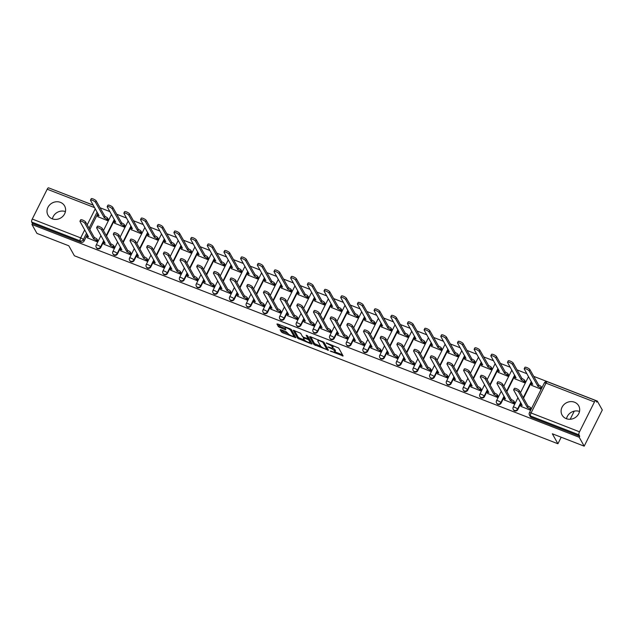 <?xml version="1.0" encoding="UTF-8"?>
<svg xmlns="http://www.w3.org/2000/svg" width="634" height="634" viewBox="0 0 634 634"><rect width="100%" height="100%" fill="white"/><g stroke="black" fill="none" stroke-linecap="round" stroke-linejoin="round"><path stroke-width="0.95" d="M330.266 351.062L343.129 355.959L338.691 348.05L326.248 342.867L328.032 344.04A3.828 0.967 -153.4 0 1 332.184 346.75L332.549 347.416A3.828 0.967 -153.4 0 1 332.612 347.82A3.828 0.967 -153.4 0 1 329.981 347.511L327.976 346.972L330.322 348.129A3.828 0.967 -153.4 0 1 334.475 350.84L334.839 351.498A3.828 0.967 -153.4 0 1 334.903 351.91A3.828 0.967 -153.4 0 1 332.271 351.601L330.266 351.062M566.281 418.67A9.502 8.622 -29.3 0 0 577.011 416.118A9.502 8.622 -29.3 0 0 578.691 405.8A9.502 8.622 -29.3 0 0 574.515 402.218A9.502 8.622 -29.3 0 0 563.784 404.769A9.502 8.622 -29.3 0 0 562.104 415.088A9.502 8.622 -29.3 0 0 566.281 418.67M52.178 218.801A9.502 8.622 -29.3 0 0 62.917 216.249A9.502 8.622 -29.3 0 0 64.589 205.931A9.502 8.622 -29.3 0 0 60.42 202.357A9.502 8.622 -29.3 0 0 49.682 204.909A9.502 8.622 -29.3 0 0 48.01 215.227A9.502 8.622 -29.3 0 0 52.178 218.801M280.917 329.696L280.117 329.728L281.361 331.947L282.653 332.795L295.864 337.7L291.41 329.664L290.118 328.816L277.732 324.006L276.931 324.037L278.429 326.716L285.023 329.625L285.847 329.72L285.086 328.261A3.202 0.808 -153.4 0 1 285.031 327.921A3.202 0.808 -153.4 0 1 287.741 328.388A3.202 0.808 -153.4 0 1 290.697 330.449L293.621 335.655A3.202 0.808 -153.4 0 1 293.669 335.996A3.202 0.808 -153.4 0 1 290.958 335.529A3.202 0.808 -153.4 0 1 288.002 333.468L286.219 331.756L280.917 329.696M579.5 431.809L594.446 401.964A2.441 0.824 111.2 0 1 595.825 400.593A2.441 0.824 111.2 0 1 596 400.751L596.776 402.138L597.307 401.084L602.3 409.992L584.191 446.162L552.325 433.775L557.92 443.76L74.4 255.779L68.805 245.794L36.946 233.407L31.954 224.499L579.199 437.254L579.722 436.2L578.945 434.813L530.507 415.983A2.441 2.211 150.7 0 1 529.438 415.064L530.214 416.451A2.441 2.211 150.7 0 0 531.284 417.37L530.507 415.983A2.441 0.824 111.2 0 1 531.062 412.98L579.5 431.809A2.441 0.824 111.2 0 0 578.945 434.813M584.191 446.162L579.199 437.254M314.004 344.634L328.483 350.269L324.053 342.36L310.375 336.694L309.566 336.725L314.004 344.634L314.527 343.58L320.891 346.394M311.365 343.953L297.679 338.287L293.225 330.251L300.651 333.254L302.442 336.464L303.741 337.312L308.076 338.778L306.174 335.22L307.656 335.877L312.166 343.921L311.365 343.953L311.746 343.176M65.421 211.582A9.502 8.622 -29.3 0 0 52.4 218.881M579.516 411.45A9.502 8.622 -29.3 0 0 566.495 418.749M97.898 213.46L89.838 229.556M87.341 234.556L84.108 240.999L83.331 239.612A2.441 2.211 150.7 0 1 80.138 240.888L31.7 222.058A2.441 0.824 -68.8 0 1 32.255 219.055L47.201 189.217A2.441 0.824 -68.8 0 1 48.58 187.838L93.277 205.21M597.307 401.084L533.685 376.35M526.909 373.719L517.011 369.868M510.227 367.229L500.329 363.385M493.545 360.746L483.647 356.894M476.871 354.263L466.965 350.412M460.189 347.781L450.283 343.929M443.507 341.29L433.608 337.447M426.825 334.807L416.926 330.956M410.15 328.325L400.244 324.473M393.468 321.842L383.562 317.991M376.786 315.352L366.888 311.508M360.104 308.869L350.206 305.017M343.422 302.386L333.524 298.535M326.748 295.896L316.841 292.052M310.066 289.413L300.159 285.562M293.383 282.93L283.485 279.079M276.701 276.448L266.803 272.596M260.019 269.957L250.121 266.114M243.345 263.475L233.439 259.623M226.663 256.992L216.757 253.14M209.981 250.509L200.082 246.658M193.299 244.019L183.4 240.175M176.624 237.536L166.718 233.684M159.942 231.053L150.036 227.202M143.26 224.563L133.362 220.719M126.578 218.08L116.68 214.229M109.896 211.597L99.998 207.746M93.222 205.115L50.031 188.401M31.954 224.499L32.477 223.445L31.7 222.058M531.617 385.329L541.167 389.213L541.769 387.556M521.061 406.418L530.61 410.301L531.205 408.645M504.379 399.935L513.928 403.818L514.523 402.162M514.935 378.839L524.492 382.73L525.087 381.074M487.697 393.445L497.246 397.336L497.841 395.671M498.261 372.356L507.81 376.247L508.405 374.583M471.014 386.962L480.564 390.845L481.166 389.189M481.578 365.873L491.128 369.757L491.722 368.1M454.34 380.479L463.89 384.363L464.484 382.706M464.896 359.391L474.446 363.274L475.04 361.618M437.658 373.989L447.208 377.88L447.802 376.224M448.214 352.9L457.764 356.791L458.366 355.135M420.976 367.506L430.526 371.397L431.12 369.733M431.54 346.418L441.09 350.301L441.684 348.645M404.294 361.023L413.844 364.907L414.438 363.25M414.858 339.935L424.408 343.818L425.002 342.162M387.612 354.541L397.169 358.424L397.764 356.768M398.176 333.452L407.725 337.336L408.32 335.679M370.938 348.05L380.487 351.941L381.082 350.285M381.494 326.962L391.043 330.853L391.638 329.189M354.255 341.567L363.805 345.451L364.399 343.794M364.812 320.479L374.369 324.362L374.963 322.706M337.573 335.085L347.123 338.968L347.717 337.312M348.137 313.996L357.687 317.88L358.281 316.223M320.891 328.602L330.441 332.485L331.043 330.829M331.455 307.506L341.005 311.397L341.599 309.741M304.209 322.112L313.767 326.003L314.361 324.339M314.773 301.023L324.323 304.914L324.917 303.25M287.535 315.629L297.084 319.512L297.679 317.856M298.091 294.541L307.641 298.424L308.243 296.767M270.853 309.146L280.402 313.03L280.997 311.373M281.417 288.058L290.966 291.941L291.561 290.285M254.171 302.656L263.72 306.547L264.315 304.891M264.735 281.567L274.284 285.458L274.879 283.794M237.488 296.173L247.038 300.064L247.64 298.4M248.052 275.085L257.602 278.968L258.197 277.312M220.814 289.69L230.364 293.574L230.958 291.917M231.37 268.602L240.92 272.485L241.514 270.829M204.132 283.208L213.682 287.091L214.276 285.435M214.688 262.119L224.246 266.003L224.84 264.346M187.45 276.717L197 280.608L197.594 278.952M198.014 255.629L207.564 259.52L208.158 257.856M170.768 270.235L180.318 274.118L180.92 272.462M181.332 249.146L190.882 253.029L191.476 251.373M154.086 263.752L163.643 267.635L164.238 265.979M164.65 242.663L174.199 246.547L174.794 244.89M137.412 257.269L146.961 261.153L147.556 259.496M147.968 236.173L157.517 240.064L158.12 238.408M120.729 250.779L130.279 254.67L130.873 253.006M131.286 229.69L140.843 233.581L141.437 231.917M104.047 244.296L113.597 248.179L114.191 246.523M114.611 223.208L124.161 227.091L124.755 225.435M87.365 237.813L96.915 241.697L97.517 240.04M97.929 216.725L107.479 220.608L108.073 218.952M114.58 219.95L106.52 236.038M104.016 241.039L100.79 247.482L100.513 246.991A2.441 2.211 150.7 0 1 96.249 247.355L96.526 247.846A2.441 2.211 -29.3 0 0 100.79 247.482M131.262 226.433L123.202 242.529M120.698 247.522L117.472 253.972L117.195 253.481A2.441 2.211 150.7 0 1 112.931 253.838L113.209 254.329A2.441 2.211 -29.3 0 0 117.472 253.972M147.944 232.916L139.884 249.011M137.38 254.004L134.154 260.455L133.877 259.964A2.441 2.211 150.7 0 1 129.613 260.32L129.883 260.812A2.441 2.211 -29.3 0 0 134.154 260.455M164.618 239.398L156.558 255.494M154.062 260.495L150.829 266.938L150.559 266.446A2.441 2.211 150.7 0 1 146.288 266.811L146.565 267.302A2.441 2.211 -29.3 0 0 150.829 266.938M181.3 245.889L173.24 261.985M170.744 266.977L167.511 273.428L167.233 272.929A2.441 2.211 150.7 0 1 162.97 273.294L163.247 273.785A2.441 2.211 -29.3 0 0 167.511 273.428M197.982 252.372L189.923 268.467M187.418 273.46L184.193 279.911L183.915 279.42A2.441 2.211 150.7 0 1 179.652 279.776L179.929 280.268A2.441 2.211 -29.3 0 0 184.193 279.911M214.664 258.854L206.605 274.95M204.1 279.943L200.875 286.394L200.598 285.902A2.441 2.211 150.7 0 1 196.334 286.259L196.611 286.758A2.441 2.211 -29.3 0 0 200.875 286.394M231.347 265.345L223.287 281.433M220.783 286.433L217.549 292.876L217.28 292.385A2.441 2.211 150.7 0 1 213.016 292.749L213.286 293.241A2.441 2.211 -29.3 0 0 217.549 292.876M248.021 271.827L239.961 287.923M237.465 292.916L234.231 299.367L233.954 298.876A2.441 2.211 150.7 0 1 229.69 299.232L229.968 299.724A2.441 2.211 -29.3 0 0 234.231 299.367M264.703 278.31L256.643 294.406M254.147 299.399L250.913 305.85L250.636 305.358A2.441 2.211 150.7 0 1 246.372 305.715L246.65 306.206A2.441 2.211 -29.3 0 0 250.913 305.85M281.385 284.793L273.325 300.888M270.821 305.889L267.596 312.332L267.318 311.841A2.441 2.211 150.7 0 1 263.055 312.205L263.332 312.697A2.441 2.211 -29.3 0 0 267.596 312.332M298.067 291.283L290.007 307.371M287.503 312.372L284.278 318.823L284 318.323A2.441 2.211 150.7 0 1 279.737 318.688L280.006 319.179A2.441 2.211 -29.3 0 0 284.278 318.823M314.741 297.766L306.69 313.862M304.185 318.854L300.952 325.305L300.682 324.814A2.441 2.211 150.7 0 1 296.411 325.171L296.688 325.662A2.441 2.211 -29.3 0 0 300.952 325.305M331.423 304.249L323.364 320.344M320.867 325.337L317.634 331.788L317.357 331.297A2.441 2.211 150.7 0 1 313.093 331.653L313.37 332.153A2.441 2.211 -29.3 0 0 317.634 331.788M348.106 310.739L340.046 326.827M337.542 331.828L334.316 338.271L334.039 337.779A2.441 2.211 150.7 0 1 329.775 338.144L330.052 338.635A2.441 2.211 -29.3 0 0 334.316 338.271M364.788 317.222L356.728 333.318M354.224 338.31L350.998 344.761L350.721 344.262A2.441 2.211 150.7 0 1 346.457 344.627L346.735 345.118A2.441 2.211 -29.3 0 0 350.998 344.761M381.47 323.705L373.41 339.8M370.906 344.793L367.68 351.244L367.403 350.753A2.441 2.211 150.7 0 1 363.139 351.109L363.409 351.601A2.441 2.211 -29.3 0 0 367.68 351.244M398.144 330.187L390.084 346.283M387.588 351.276L384.355 357.727L384.077 357.235A2.441 2.211 150.7 0 1 379.814 357.592L380.091 358.091A2.441 2.211 -29.3 0 0 384.355 357.727M414.826 336.678L406.766 352.766M404.27 357.766L401.037 364.209L400.759 363.718A2.441 2.211 150.7 0 1 396.496 364.082L396.773 364.574A2.441 2.211 -29.3 0 0 401.037 364.209M431.508 343.16L423.449 359.256M420.944 364.249L417.719 370.7L417.441 370.208A2.441 2.211 150.7 0 1 413.178 370.565L413.455 371.056A2.441 2.211 -29.3 0 0 417.719 370.7M448.19 349.643L440.131 365.739M437.626 370.731L434.401 377.182L434.124 376.691A2.441 2.211 150.7 0 1 429.86 377.048L430.137 377.539A2.441 2.211 -29.3 0 0 434.401 377.182M464.865 356.126L456.813 372.221M454.309 377.222L451.075 383.665L450.806 383.174A2.441 2.211 150.7 0 1 446.534 383.538L446.811 384.03A2.441 2.211 -29.3 0 0 451.075 383.665M481.547 362.616L473.487 378.704M470.991 383.705L467.757 390.156L467.48 389.656A2.441 2.211 150.7 0 1 463.216 390.021L463.494 390.512A2.441 2.211 -29.3 0 0 467.757 390.156M498.229 369.099L490.169 385.195M487.665 390.187L484.439 396.638L484.162 396.147A2.441 2.211 150.7 0 1 479.898 396.504L480.176 396.995A2.441 2.211 -29.3 0 0 484.439 396.638M514.911 375.582L506.851 391.677M504.347 396.67L501.122 403.121L500.844 402.63A2.441 2.211 150.7 0 1 496.581 402.986L496.858 403.486A2.441 2.211 -29.3 0 0 501.122 403.121M531.593 382.072L523.533 398.16M521.029 403.161L517.804 409.604L517.526 409.112A2.441 2.211 150.7 0 1 513.263 409.477L513.532 409.968A2.441 2.211 -29.3 0 0 517.804 409.604M557.92 443.76L561.193 437.222M570.18 419.272L574.245 411.149M32.477 223.445L80.914 242.275A2.441 2.211 -29.3 0 0 84.108 240.999M579.722 436.2L531.284 417.37M334.903 351.91L335.434 350.856A3.828 0.967 -153.4 0 0 335.37 350.443L334.839 351.498M332.573 347.884A3.828 0.967 -153.4 0 1 334.998 349.786L335.37 350.443M332.612 347.82L333.143 346.766A3.828 0.967 -153.4 0 0 333.08 346.362L332.549 347.416M332.335 345.229A3.828 0.967 -153.4 0 1 332.707 345.696L333.08 346.362M334.934 351.854L342.471 354.786M310.755 336.844L314.527 343.58M327.017 348.779L327.826 349.096M326.185 349.231L326.748 349.207L322.857 342.265L320.424 341.084A3.828 0.967 -153.4 0 0 317.793 340.775A3.828 0.967 -153.4 0 0 317.856 341.187L320.511 345.926A3.828 0.967 -153.4 0 0 324.663 348.645L326.185 349.231M327.207 348.288L326.748 349.207M323.95 342.225L327.271 348.153M311.508 342.748L310.05 342.178M304.463 340.014L299.502 338.081L298.979 339.135M294.43 330.496L298.21 337.233L299.502 338.081M308.496 337.779L307.561 335.766M304.312 339.792A3.202 0.808 -153.4 0 0 307.268 341.845A3.202 0.808 -153.4 0 0 309.978 342.32A3.202 0.808 -153.4 0 0 309.923 341.98L308.901 340.141L307.601 339.293L303.266 337.835L304.312 339.792M309.978 342.32L310.509 341.266A3.202 0.808 -153.4 0 0 310.454 340.926L309.923 341.98M308.314 338.318L310.454 340.926M293.669 335.996L294.2 334.942A3.202 0.808 -153.4 0 0 294.144 334.601L293.621 335.655M291.307 329.537L294.144 334.601M278.112 324.156L280.252 326.51L285.173 328.42M281.298 329.846L283.184 331.74L288.137 333.666M293.748 335.846L295.19 336.408M541.206 389.149L540.644 388.151A2.441 0.618 -153.4 0 0 538.004 386.423L529.184 370.914A2.805 0.705 -153.4 0 0 526.592 369.115A2.805 0.705 -153.4 0 0 524.223 368.703A2.805 0.705 -153.4 0 0 524.27 369.004L532.766 384.386A2.441 0.618 -153.4 0 0 531.086 384.188A2.441 0.618 -153.4 0 0 531.126 384.45L531.744 385.551M531.086 384.188L531.768 382.817A2.441 0.618 26.6 0 1 531.95 382.706M524.223 368.703L524.904 367.332A2.805 0.705 26.6 0 1 527.282 367.744A2.805 0.705 26.6 0 1 529.873 369.543L538.686 385.052A2.441 0.618 26.6 0 1 541.325 386.78L540.644 388.151M541.888 387.778L541.325 386.78M538.528 384.989L537.838 386.36M530.642 410.238L530.079 409.239A2.441 0.618 -153.4 0 0 527.44 407.511L528.13 406.14A2.441 0.618 26.6 0 1 530.769 407.868L531.332 408.867M527.282 407.448L518.628 392.002A2.805 0.705 -153.4 0 0 516.036 390.203A2.805 0.705 -153.4 0 0 513.659 389.791A2.805 0.705 -153.4 0 0 513.706 390.092L522.202 405.475A2.441 0.618 -153.4 0 0 520.522 405.277L521.211 403.906A2.441 0.618 26.6 0 1 521.386 403.795M513.659 389.791L514.348 388.42A2.805 0.705 26.6 0 1 516.718 388.832A2.805 0.705 26.6 0 1 519.309 390.631L527.964 406.077M520.522 405.277A2.441 0.618 -153.4 0 0 520.562 405.538L521.18 406.64M524.524 382.659L523.961 381.66A2.441 0.618 -153.4 0 0 521.322 379.932L512.502 364.431A2.805 0.705 -153.4 0 0 509.91 362.632A2.805 0.705 -153.4 0 0 507.541 362.22A2.805 0.705 -153.4 0 0 507.588 362.521L516.084 377.896A2.441 0.618 -153.4 0 0 514.404 377.706A2.441 0.618 -153.4 0 0 514.443 377.959L515.062 379.061M514.404 377.706L515.093 376.334A2.441 0.618 26.6 0 1 515.268 376.216M507.541 362.22L508.222 360.849A2.805 0.705 26.6 0 1 510.6 361.261A2.805 0.705 26.6 0 1 513.191 363.06L522.004 378.561A2.441 0.618 26.6 0 1 524.651 380.289L523.961 381.66M525.206 381.296L524.651 380.289M521.845 378.506L521.164 379.877M507.842 376.176L507.279 375.177A2.441 0.618 -153.4 0 0 504.64 373.45L495.828 357.948A2.805 0.705 -153.4 0 0 493.236 356.142A2.805 0.705 -153.4 0 0 490.859 355.737A2.805 0.705 -153.4 0 0 490.906 356.031L499.402 371.413A2.441 0.618 -153.4 0 0 497.722 371.215A2.441 0.618 -153.4 0 0 497.761 371.476L498.379 372.578M497.722 371.215L498.411 369.844A2.441 0.618 26.6 0 1 498.586 369.733M490.859 355.737L491.548 354.366A2.805 0.705 26.6 0 1 493.918 354.771A2.805 0.705 26.6 0 1 496.509 356.577L505.33 372.079A2.441 0.618 26.6 0 1 507.969 373.806L507.279 375.177M508.531 374.805L507.969 373.806M505.163 372.015L504.482 373.386M491.16 369.693L490.597 368.695A2.441 0.618 -153.4 0 0 487.958 366.967L479.146 351.458A2.805 0.705 -153.4 0 0 476.554 349.659A2.805 0.705 -153.4 0 0 474.177 349.247A2.805 0.705 -153.4 0 0 474.224 349.548L482.72 364.93A2.441 0.618 -153.4 0 0 481.048 364.732A2.441 0.618 -153.4 0 0 481.087 364.994L481.705 366.095M481.048 364.732L481.729 363.361A2.441 0.618 26.6 0 1 481.903 363.25M474.177 349.247L474.866 347.876A2.805 0.705 26.6 0 1 477.236 348.288A2.805 0.705 26.6 0 1 479.827 350.087L488.648 365.596A2.441 0.618 26.6 0 1 491.287 367.324L490.597 368.695M491.849 368.322L491.287 367.324M488.489 365.533L487.8 366.904M513.96 403.755L513.397 402.748A2.441 0.618 -153.4 0 0 510.758 401.029L511.448 399.658A2.441 0.618 26.6 0 1 514.087 401.377L514.649 402.384M510.6 400.965L501.946 385.52A2.805 0.705 -153.4 0 0 499.354 383.721A2.805 0.705 -153.4 0 0 496.977 383.308A2.805 0.705 -153.4 0 0 497.024 383.61L505.52 398.984A2.441 0.618 -153.4 0 0 503.84 398.794L504.529 397.423A2.441 0.618 26.6 0 1 504.704 397.312M496.977 383.308L497.666 381.937A2.805 0.705 26.6 0 1 500.036 382.35A2.805 0.705 26.6 0 1 502.627 384.149L511.289 399.594M503.84 398.794A2.441 0.618 -153.4 0 0 503.887 399.055L504.505 400.157M497.278 397.264L496.723 396.266A2.441 0.618 -153.4 0 0 494.076 394.538L494.766 393.167A2.441 0.618 26.6 0 1 497.405 394.895L497.967 395.893M493.918 394.475L485.264 379.037A2.805 0.705 -153.4 0 0 482.672 377.238A2.805 0.705 -153.4 0 0 480.295 376.826A2.805 0.705 -153.4 0 0 480.342 377.119L488.838 392.501A2.441 0.618 -153.4 0 0 487.166 392.303L487.847 390.94A2.441 0.618 26.6 0 1 488.021 390.821M480.295 376.826L480.984 375.455A2.805 0.705 26.6 0 1 483.362 375.867A2.805 0.705 26.6 0 1 485.953 377.666L494.607 393.104M487.166 392.303A2.441 0.618 -153.4 0 0 487.205 392.565L487.823 393.666M480.604 390.782L480.041 389.783A2.441 0.618 -153.4 0 0 477.402 388.056L478.084 386.685A2.441 0.618 26.6 0 1 480.723 388.412L481.285 389.411M477.236 387.992L468.581 372.546A2.805 0.705 -153.4 0 0 465.99 370.747A2.805 0.705 -153.4 0 0 463.62 370.335A2.805 0.705 -153.4 0 0 463.668 370.636L472.164 386.019A2.441 0.618 -153.4 0 0 470.483 385.821L471.173 384.45A2.441 0.618 26.6 0 1 471.347 384.339M463.62 370.335L464.302 368.964A2.805 0.705 26.6 0 1 466.679 369.376A2.805 0.705 26.6 0 1 469.271 371.175L477.925 386.621M470.483 385.821A2.441 0.618 -153.4 0 0 470.523 386.082L471.141 387.184M474.478 363.211L473.923 362.204A2.441 0.618 -153.4 0 0 471.284 360.484L462.463 344.975A2.805 0.705 -153.4 0 0 459.872 343.176A2.805 0.705 -153.4 0 0 457.494 342.764A2.805 0.705 -153.4 0 0 457.542 343.065L466.038 358.448A2.441 0.618 -153.4 0 0 464.365 358.25A2.441 0.618 -153.4 0 0 464.405 358.511L465.023 359.613M464.365 358.25L465.047 356.879A2.441 0.618 26.6 0 1 465.221 356.768M457.494 342.764L458.184 341.393A2.805 0.705 26.6 0 1 460.561 341.805A2.805 0.705 26.6 0 1 463.153 343.604L471.965 359.113A2.441 0.618 26.6 0 1 474.604 360.833L473.923 362.204M475.167 361.84L474.604 360.833M471.807 359.05L471.117 360.421M457.803 356.72L457.241 355.722A2.441 0.618 -153.4 0 0 454.602 353.994L445.781 338.493A2.805 0.705 -153.4 0 0 443.19 336.694A2.805 0.705 -153.4 0 0 440.82 336.282A2.805 0.705 -153.4 0 0 440.868 336.575L449.363 351.957A2.441 0.618 -153.4 0 0 447.683 351.767A2.441 0.618 -153.4 0 0 447.723 352.021L448.341 353.122M447.683 351.767L448.373 350.396A2.441 0.618 26.6 0 1 448.547 350.277M440.82 336.282L441.502 334.911A2.805 0.705 26.6 0 1 443.879 335.323A2.805 0.705 26.6 0 1 446.471 337.122L455.283 352.623A2.441 0.618 26.6 0 1 457.93 354.351L457.241 355.722M458.485 355.349L457.93 354.351M455.125 352.559L454.443 353.93M463.922 384.299L463.359 383.301A2.441 0.618 -153.4 0 0 460.72 381.573L461.409 380.202A2.441 0.618 26.6 0 1 464.048 381.93L464.603 382.928M460.561 381.509L451.899 366.064A2.805 0.705 -153.4 0 0 449.308 364.265A2.805 0.705 -153.4 0 0 446.938 363.853A2.805 0.705 -153.4 0 0 446.986 364.154L455.481 379.536A2.441 0.618 -153.4 0 0 453.801 379.338L454.491 377.967A2.441 0.618 26.6 0 1 454.665 377.856M446.938 363.853L447.62 362.482A2.805 0.705 26.6 0 1 449.997 362.894A2.805 0.705 26.6 0 1 452.589 364.693L461.243 380.138M453.801 379.338A2.441 0.618 -153.4 0 0 453.841 379.6L454.459 380.701M447.239 377.816L446.677 376.81A2.441 0.618 -153.4 0 0 444.038 375.082L444.727 373.711A2.441 0.618 26.6 0 1 447.366 375.439L447.929 376.445M443.879 375.027L435.225 359.581A2.805 0.705 -153.4 0 0 432.634 357.782A2.805 0.705 -153.4 0 0 430.256 357.37A2.805 0.705 -153.4 0 0 430.304 357.671L438.799 373.046A2.441 0.618 -153.4 0 0 437.119 372.855L437.809 371.484A2.441 0.618 26.6 0 1 437.983 371.365M430.256 357.37L430.946 355.999A2.805 0.705 26.6 0 1 433.315 356.411A2.805 0.705 26.6 0 1 435.907 358.21L444.569 373.656M437.119 372.855A2.441 0.618 -153.4 0 0 437.167 373.109L437.777 374.211M441.121 350.237L440.559 349.239A2.441 0.618 -153.4 0 0 437.92 347.511L429.099 332.002A2.805 0.705 -153.4 0 0 426.508 330.203A2.805 0.705 -153.4 0 0 424.138 329.791A2.805 0.705 -153.4 0 0 424.186 330.092L432.681 345.475A2.441 0.618 -153.4 0 0 431.001 345.276A2.441 0.618 -153.4 0 0 431.041 345.538L431.659 346.639M431.001 345.276L431.691 343.905A2.441 0.618 26.6 0 1 431.865 343.794M424.138 329.791L424.828 328.42A2.805 0.705 26.6 0 1 427.197 328.832A2.805 0.705 26.6 0 1 429.789 330.631L438.609 346.14A2.441 0.618 26.6 0 1 441.248 347.868L440.559 349.239M441.803 348.866L441.248 347.868M438.443 346.077L437.761 347.448M424.439 343.755L423.877 342.756A2.441 0.618 -153.4 0 0 421.238 341.029L412.425 325.519A2.805 0.705 -153.4 0 0 409.833 323.72A2.805 0.705 -153.4 0 0 407.456 323.308A2.805 0.705 -153.4 0 0 407.504 323.609L415.999 338.992A2.441 0.618 -153.4 0 0 414.319 338.794A2.441 0.618 -153.4 0 0 414.367 339.055L414.977 340.157M414.319 338.794L415.008 337.423A2.441 0.618 26.6 0 1 415.183 337.312M407.456 323.308L408.145 321.937A2.805 0.705 26.6 0 1 410.515 322.349A2.805 0.705 26.6 0 1 413.106 324.148L421.927 339.658A2.441 0.618 26.6 0 1 424.566 341.385L423.877 342.756M425.129 342.384L424.566 341.385M421.769 339.594L421.079 340.965M407.757 337.272L407.202 336.266A2.441 0.618 -153.4 0 0 404.555 334.538L395.743 319.037A2.805 0.705 -153.4 0 0 393.151 317.238A2.805 0.705 -153.4 0 0 390.774 316.826A2.805 0.705 -153.4 0 0 390.821 317.127L399.317 332.501A2.441 0.618 -153.4 0 0 397.645 332.311A2.441 0.618 -153.4 0 0 397.684 332.573L398.303 333.666M397.645 332.311L398.326 330.94A2.441 0.618 26.6 0 1 398.501 330.829M390.774 316.826L391.463 315.455A2.805 0.705 26.6 0 1 393.833 315.867A2.805 0.705 26.6 0 1 396.432 317.666L405.245 333.175A2.441 0.618 26.6 0 1 407.884 334.895L407.202 336.266M408.447 335.901L407.884 334.895M405.086 333.112L404.397 334.483M391.083 330.782L390.52 329.783A2.441 0.618 -153.4 0 0 387.881 328.055L379.061 312.554A2.805 0.705 -153.4 0 0 376.469 310.747A2.805 0.705 -153.4 0 0 374.1 310.343A2.805 0.705 -153.4 0 0 374.139 310.636L382.635 326.019A2.441 0.618 -153.4 0 0 380.963 325.821A2.441 0.618 -153.4 0 0 381.002 326.082L381.62 327.184M380.963 325.821L381.644 324.45A2.441 0.618 26.6 0 1 381.827 324.339M374.1 310.343L374.781 308.972A2.805 0.705 26.6 0 1 377.159 309.384A2.805 0.705 26.6 0 1 379.75 311.183L388.563 326.684A2.441 0.618 26.6 0 1 391.202 328.412L390.52 329.783M391.764 329.411L391.202 328.412M388.404 326.621L387.715 327.992M374.401 324.299L373.838 323.3A2.441 0.618 -153.4 0 0 371.199 321.573L362.379 306.063A2.805 0.705 -153.4 0 0 359.787 304.265A2.805 0.705 -153.4 0 0 357.418 303.852A2.805 0.705 -153.4 0 0 357.465 304.154L365.961 319.536A2.441 0.618 -153.4 0 0 364.281 319.338A2.441 0.618 -153.4 0 0 364.32 319.599L364.938 320.701M364.281 319.338L364.97 317.967A2.441 0.618 26.6 0 1 365.144 317.856M357.418 303.852L358.099 302.481A2.805 0.705 26.6 0 1 360.477 302.893A2.805 0.705 26.6 0 1 363.068 304.692L371.881 320.202A2.441 0.618 26.6 0 1 374.528 321.929L373.838 323.3M375.082 322.928L374.528 321.929M371.722 320.138L371.041 321.509M357.719 317.816L357.156 316.818A2.441 0.618 -153.4 0 0 354.517 315.09L345.704 299.581A2.805 0.705 -153.4 0 0 343.113 297.782A2.805 0.705 -153.4 0 0 340.735 297.37A2.805 0.705 -153.4 0 0 340.783 297.671L349.279 313.053A2.441 0.618 -153.4 0 0 347.598 312.855A2.441 0.618 -153.4 0 0 347.638 313.117L348.256 314.218M347.598 312.855L348.288 311.484A2.441 0.618 26.6 0 1 348.462 311.373M340.735 297.37L341.425 295.999A2.805 0.705 26.6 0 1 343.794 296.411A2.805 0.705 26.6 0 1 346.386 298.21L355.206 313.719A2.441 0.618 26.6 0 1 357.845 315.447L357.156 316.818M358.408 316.445L357.845 315.447M355.04 313.656L354.358 315.027M341.037 311.326L340.474 310.327A2.441 0.618 -153.4 0 0 337.835 308.599L329.022 293.098A2.805 0.705 -153.4 0 0 326.431 291.299A2.805 0.705 -153.4 0 0 324.053 290.887A2.805 0.705 -153.4 0 0 324.101 291.188L332.596 306.563A2.441 0.618 -153.4 0 0 330.916 306.373A2.441 0.618 -153.4 0 0 330.964 306.626L331.574 307.728M330.916 306.373L331.606 305.002A2.441 0.618 26.6 0 1 331.78 304.883M324.053 290.887L324.743 289.516A2.805 0.705 26.6 0 1 327.112 289.928A2.805 0.705 26.6 0 1 329.704 291.727L338.524 307.228A2.441 0.618 26.6 0 1 341.163 308.956L340.474 310.327M341.726 309.963L341.163 308.956M338.366 307.173L337.676 308.544M324.354 304.843L323.8 303.844A2.441 0.618 -153.4 0 0 321.153 302.117L312.34 286.616A2.805 0.705 -153.4 0 0 309.749 284.809A2.805 0.705 -153.4 0 0 307.371 284.404A2.805 0.705 -153.4 0 0 307.419 284.698L315.914 300.08A2.441 0.618 -153.4 0 0 314.242 299.882A2.441 0.618 -153.4 0 0 314.282 300.144L314.9 301.245M314.242 299.882L314.924 298.511A2.441 0.618 26.6 0 1 315.098 298.4M307.371 284.404L308.061 283.033A2.805 0.705 26.6 0 1 310.438 283.438A2.805 0.705 26.6 0 1 313.03 285.245L321.842 300.746A2.441 0.618 26.6 0 1 324.481 302.473L323.8 303.844M325.044 303.472L324.481 302.473M321.684 300.682L320.994 302.053M430.557 371.326L430.003 370.327A2.441 0.618 -153.4 0 0 427.356 368.6L428.045 367.229A2.441 0.618 26.6 0 1 430.684 368.956L431.247 369.955M427.197 368.536L418.543 353.098A2.805 0.705 -153.4 0 0 415.952 351.291A2.805 0.705 -153.4 0 0 413.574 350.887A2.805 0.705 -153.4 0 0 413.622 351.181L422.117 366.563A2.441 0.618 -153.4 0 0 420.445 366.365L421.127 364.994A2.441 0.618 26.6 0 1 421.301 364.883M413.574 350.887L414.264 349.516A2.805 0.705 26.6 0 1 416.633 349.92A2.805 0.705 26.6 0 1 419.225 351.727L427.887 367.165M420.445 366.365A2.441 0.618 -153.4 0 0 420.485 366.626L421.103 367.728M413.875 364.843L413.32 363.845A2.441 0.618 -153.4 0 0 410.681 362.117L411.363 360.746A2.441 0.618 26.6 0 1 414.002 362.474L414.565 363.472M410.515 362.054L401.861 346.608A2.805 0.705 -153.4 0 0 399.269 344.809A2.805 0.705 -153.4 0 0 396.9 344.397A2.805 0.705 -153.4 0 0 396.939 344.698L405.435 360.08A2.441 0.618 -153.4 0 0 403.763 359.882L404.444 358.511A2.441 0.618 26.6 0 1 404.627 358.4M396.9 344.397L397.581 343.026A2.805 0.705 26.6 0 1 399.959 343.438A2.805 0.705 26.6 0 1 402.55 345.237L411.204 360.683M403.763 359.882A2.441 0.618 -153.4 0 0 403.803 360.144L404.421 361.245M397.201 358.361L396.638 357.354A2.441 0.618 -153.4 0 0 393.999 355.634L394.681 354.263A2.441 0.618 26.6 0 1 397.328 355.991L397.883 356.99M393.841 355.571L385.179 340.125A2.805 0.705 -153.4 0 0 382.587 338.326A2.805 0.705 -153.4 0 0 380.218 337.914A2.805 0.705 -153.4 0 0 380.265 338.215L388.761 353.598A2.441 0.618 -153.4 0 0 387.081 353.4L387.77 352.029A2.441 0.618 26.6 0 1 387.945 351.918M380.218 337.914L380.899 336.543A2.805 0.705 26.6 0 1 383.277 336.955A2.805 0.705 26.6 0 1 385.868 338.754L394.522 354.2M387.081 353.4A2.441 0.618 -153.4 0 0 387.12 353.661L387.739 354.763M380.519 351.87L379.956 350.871A2.441 0.618 -153.4 0 0 377.317 349.144L378.007 347.773A2.441 0.618 26.6 0 1 380.646 349.5L381.208 350.499M377.159 349.08L368.505 333.642A2.805 0.705 -153.4 0 0 365.905 331.844A2.805 0.705 -153.4 0 0 363.536 331.431A2.805 0.705 -153.4 0 0 363.583 331.725L372.079 347.107A2.441 0.618 -153.4 0 0 370.399 346.917L371.088 345.546A2.441 0.618 26.6 0 1 371.262 345.427M363.536 331.431L364.225 330.06A2.805 0.705 26.6 0 1 366.595 330.472A2.805 0.705 26.6 0 1 369.186 332.271L377.84 347.709M370.399 346.917A2.441 0.618 -153.4 0 0 370.438 347.17L371.056 348.272M363.837 345.387L363.274 344.389A2.441 0.618 -153.4 0 0 360.635 342.661L361.325 341.29A2.441 0.618 26.6 0 1 363.964 343.018L364.526 344.016M360.477 342.598L351.822 327.152A2.805 0.705 -153.4 0 0 349.231 325.353A2.805 0.705 -153.4 0 0 346.853 324.941A2.805 0.705 -153.4 0 0 346.901 325.242L355.397 340.624A2.441 0.618 -153.4 0 0 353.717 340.426L354.406 339.055A2.441 0.618 26.6 0 1 354.58 338.944M346.853 324.941L347.543 323.57A2.805 0.705 26.6 0 1 349.913 323.982A2.805 0.705 26.6 0 1 352.504 325.781L361.166 341.227M353.717 340.426A2.441 0.618 -153.4 0 0 353.764 340.688L354.374 341.789M347.155 338.905L346.6 337.906A2.441 0.618 -153.4 0 0 343.953 336.178L344.642 334.807A2.441 0.618 26.6 0 1 347.281 336.535L347.844 337.534M343.794 336.115L335.14 320.669A2.805 0.705 -153.4 0 0 332.549 318.87A2.805 0.705 -153.4 0 0 330.171 318.458A2.805 0.705 -153.4 0 0 330.219 318.759L338.714 334.142A2.441 0.618 -153.4 0 0 337.042 333.944L337.724 332.573A2.441 0.618 26.6 0 1 337.898 332.462M330.171 318.458L330.861 317.087A2.805 0.705 26.6 0 1 333.238 317.499A2.805 0.705 26.6 0 1 335.83 319.298L344.484 334.744M337.042 333.944A2.441 0.618 -153.4 0 0 337.082 334.205L337.7 335.307M330.48 332.422L329.918 331.416A2.441 0.618 -153.4 0 0 327.279 329.696L327.96 328.325A2.441 0.618 26.6 0 1 330.599 330.045L331.162 331.051M327.112 329.632L318.458 314.187A2.805 0.705 -153.4 0 0 315.867 312.388A2.805 0.705 -153.4 0 0 313.497 311.976A2.805 0.705 -153.4 0 0 313.545 312.277L322.04 327.651A2.441 0.618 -153.4 0 0 320.36 327.461L321.05 326.09A2.441 0.618 26.6 0 1 321.224 325.979M313.497 311.976L314.179 310.605A2.805 0.705 26.6 0 1 316.556 311.017A2.805 0.705 26.6 0 1 319.148 312.816L327.802 328.261M320.36 327.461A2.441 0.618 -153.4 0 0 320.4 327.723L321.018 328.816M313.798 325.931L313.236 324.933A2.441 0.618 -153.4 0 0 310.597 323.205L311.286 321.834A2.441 0.618 26.6 0 1 313.925 323.562L314.48 324.56M310.438 323.142L301.776 307.704A2.805 0.705 -153.4 0 0 299.185 305.897A2.805 0.705 -153.4 0 0 296.815 305.493A2.805 0.705 -153.4 0 0 296.863 305.786L305.358 321.169A2.441 0.618 -153.4 0 0 303.678 320.97L304.368 319.607A2.441 0.618 26.6 0 1 304.542 319.488M296.815 305.493L297.497 304.122A2.805 0.705 26.6 0 1 299.874 304.534A2.805 0.705 26.6 0 1 302.466 306.333L311.12 321.771M303.678 320.97A2.441 0.618 -153.4 0 0 303.718 321.232L304.336 322.334M307.68 298.36L307.118 297.362A2.441 0.618 -153.4 0 0 304.478 295.634L295.658 280.125A2.805 0.705 -153.4 0 0 293.067 278.326A2.805 0.705 -153.4 0 0 290.697 277.914A2.805 0.705 -153.4 0 0 290.744 278.215L299.24 293.597A2.441 0.618 -153.4 0 0 297.56 293.399A2.441 0.618 -153.4 0 0 297.6 293.661L298.218 294.762M297.56 293.399L298.249 292.028A2.441 0.618 26.6 0 1 298.424 291.917M290.697 277.914L291.378 276.543A2.805 0.705 26.6 0 1 293.756 276.955A2.805 0.705 26.6 0 1 296.347 278.754L305.16 294.263A2.441 0.618 26.6 0 1 307.799 295.991L307.118 297.362M308.362 296.989L307.799 295.991M305.002 294.2L304.312 295.571M290.998 291.878L290.435 290.871A2.441 0.618 -153.4 0 0 287.796 289.152L278.976 273.642A2.805 0.705 -153.4 0 0 276.384 271.843A2.805 0.705 -153.4 0 0 274.015 271.431A2.805 0.705 -153.4 0 0 274.062 271.732L282.558 287.115A2.441 0.618 -153.4 0 0 280.878 286.917A2.441 0.618 -153.4 0 0 280.917 287.178L281.536 288.28M280.878 286.917L281.567 285.546A2.441 0.618 26.6 0 1 281.742 285.435M274.015 271.431L274.696 270.06A2.805 0.705 26.6 0 1 277.074 270.472A2.805 0.705 26.6 0 1 279.665 272.271L288.486 287.781A2.441 0.618 26.6 0 1 291.125 289.5L290.435 290.871M291.68 290.507L291.125 289.5M288.319 287.717L287.638 289.088M274.316 285.387L273.753 284.389A2.441 0.618 -153.4 0 0 271.114 282.661L262.302 267.16A2.805 0.705 -153.4 0 0 259.71 265.361A2.805 0.705 -153.4 0 0 257.333 264.949A2.805 0.705 -153.4 0 0 257.38 265.242L265.876 280.624A2.441 0.618 -153.4 0 0 264.196 280.434A2.441 0.618 -153.4 0 0 264.235 280.688L264.853 281.789M264.196 280.434L264.885 279.063A2.441 0.618 26.6 0 1 265.06 278.944M257.333 264.949L258.022 263.578A2.805 0.705 26.6 0 1 260.392 263.99A2.805 0.705 26.6 0 1 262.983 265.789L271.804 281.29A2.441 0.618 26.6 0 1 274.443 283.018L273.753 284.389M275.005 284.016L274.443 283.018M271.645 281.227L270.956 282.598M257.634 278.905L257.079 277.906A2.441 0.618 -153.4 0 0 254.432 276.178L245.62 260.669A2.805 0.705 -153.4 0 0 243.028 258.87A2.805 0.705 -153.4 0 0 240.651 258.458A2.805 0.705 -153.4 0 0 240.698 258.759L249.194 274.142A2.441 0.618 -153.4 0 0 247.522 273.943A2.441 0.618 -153.4 0 0 247.561 274.205L248.179 275.307M247.522 273.943L248.203 272.572A2.441 0.618 26.6 0 1 248.377 272.462M240.651 258.458L241.34 257.087A2.805 0.705 26.6 0 1 243.71 257.499A2.805 0.705 26.6 0 1 246.301 259.298L255.122 274.807A2.441 0.618 26.6 0 1 257.761 276.535L257.079 277.906M258.323 277.534L257.761 276.535M254.963 274.744L254.274 276.115M240.952 272.422L240.397 271.423A2.441 0.618 -153.4 0 0 237.758 269.696L228.937 254.186A2.805 0.705 -153.4 0 0 226.346 252.387A2.805 0.705 -153.4 0 0 223.968 251.975A2.805 0.705 -153.4 0 0 224.016 252.277L232.512 267.659A2.441 0.618 -153.4 0 0 230.839 267.461A2.441 0.618 -153.4 0 0 230.879 267.722L231.497 268.824M230.839 267.461L231.521 266.09A2.441 0.618 26.6 0 1 231.695 265.979M223.968 251.975L224.658 250.604A2.805 0.705 26.6 0 1 227.035 251.016A2.805 0.705 26.6 0 1 229.627 252.815L238.439 268.325A2.441 0.618 26.6 0 1 241.078 270.052L240.397 271.423M241.641 271.051L241.078 270.052M238.281 268.261L237.591 269.632M224.278 265.939L223.715 264.933A2.441 0.618 -153.4 0 0 221.076 263.205L212.255 247.704A2.805 0.705 -153.4 0 0 209.664 245.905A2.805 0.705 -153.4 0 0 207.294 245.493A2.805 0.705 -153.4 0 0 207.342 245.794L215.837 261.168A2.441 0.618 -153.4 0 0 214.157 260.978A2.441 0.618 -153.4 0 0 214.197 261.24L214.815 262.333M214.157 260.978L214.847 259.607A2.441 0.618 26.6 0 1 215.021 259.496M207.294 245.493L207.976 244.122A2.805 0.705 26.6 0 1 210.353 244.534A2.805 0.705 26.6 0 1 212.945 246.333L221.757 261.834A2.441 0.618 26.6 0 1 224.404 263.562L223.715 264.933M224.959 264.568L224.404 263.562M221.599 261.779L220.917 263.15M297.116 319.449L296.553 318.45A2.441 0.618 -153.4 0 0 293.914 316.723L294.604 315.352A2.441 0.618 26.6 0 1 297.243 317.079L297.806 318.078M293.756 316.659L285.102 301.213A2.805 0.705 -153.4 0 0 282.51 299.414A2.805 0.705 -153.4 0 0 280.133 299.002A2.805 0.705 -153.4 0 0 280.18 299.303L288.676 314.686A2.441 0.618 -153.4 0 0 286.996 314.488L287.685 313.117A2.441 0.618 26.6 0 1 287.86 313.006M280.133 299.002L280.822 297.631A2.805 0.705 26.6 0 1 283.192 298.043A2.805 0.705 26.6 0 1 285.783 299.842L294.438 315.288M286.996 314.488A2.441 0.618 -153.4 0 0 287.036 314.749L287.654 315.851M280.434 312.966L279.871 311.968A2.441 0.618 -153.4 0 0 277.232 310.24L277.922 308.869A2.441 0.618 26.6 0 1 280.561 310.597L281.124 311.595M277.074 310.177L268.42 294.731A2.805 0.705 -153.4 0 0 265.828 292.932A2.805 0.705 -153.4 0 0 263.451 292.52A2.805 0.705 -153.4 0 0 263.498 292.821L271.994 308.203A2.441 0.618 -153.4 0 0 270.322 308.005L271.003 306.634A2.441 0.618 26.6 0 1 271.178 306.523M263.451 292.52L264.14 291.149A2.805 0.705 26.6 0 1 266.51 291.561A2.805 0.705 26.6 0 1 269.101 293.36L277.763 308.806M270.322 308.005A2.441 0.618 -153.4 0 0 270.361 308.267L270.98 309.368M263.752 306.484L263.197 305.477A2.441 0.618 -153.4 0 0 260.558 303.749L261.24 302.378A2.441 0.618 26.6 0 1 263.879 304.106L264.441 305.113M260.392 303.694L251.738 288.248A2.805 0.705 -153.4 0 0 249.146 286.449A2.805 0.705 -153.4 0 0 246.769 286.037A2.805 0.705 -153.4 0 0 246.816 286.338L255.312 301.713A2.441 0.618 -153.4 0 0 253.64 301.522L254.321 300.151A2.441 0.618 26.6 0 1 254.496 300.033M246.769 286.037L247.458 284.666A2.805 0.705 26.6 0 1 249.836 285.078A2.805 0.705 26.6 0 1 252.427 286.877L261.081 302.323M253.64 301.522A2.441 0.618 -153.4 0 0 253.679 301.776L254.297 302.878M247.078 299.993L246.515 298.994A2.441 0.618 -153.4 0 0 243.876 297.267L244.558 295.896A2.441 0.618 26.6 0 1 247.205 297.623L247.759 298.622M243.718 297.203L235.056 281.765A2.805 0.705 -153.4 0 0 232.464 279.959A2.805 0.705 -153.4 0 0 230.094 279.554A2.805 0.705 -153.4 0 0 230.142 279.848L238.638 295.23A2.441 0.618 -153.4 0 0 236.957 295.032L237.647 293.661A2.441 0.618 26.6 0 1 237.821 293.55M230.094 279.554L230.776 278.183A2.805 0.705 26.6 0 1 233.153 278.588A2.805 0.705 26.6 0 1 235.745 280.394L244.399 295.832M236.957 295.032A2.441 0.618 -153.4 0 0 236.997 295.293L237.615 296.395M230.396 293.51L229.833 292.512A2.441 0.618 -153.4 0 0 227.194 290.784L227.883 289.413A2.441 0.618 26.6 0 1 230.522 291.141L231.085 292.139M227.035 290.721L218.373 275.275A2.805 0.705 -153.4 0 0 215.782 273.476A2.805 0.705 -153.4 0 0 213.412 273.064A2.805 0.705 -153.4 0 0 213.46 273.365L221.955 288.747A2.441 0.618 -153.4 0 0 220.275 288.549L220.965 287.178A2.441 0.618 26.6 0 1 221.139 287.067M213.412 273.064L214.102 271.693A2.805 0.705 26.6 0 1 216.471 272.105A2.805 0.705 26.6 0 1 219.063 273.904L227.717 289.35M220.275 288.549A2.441 0.618 -153.4 0 0 220.315 288.811L220.933 289.912M213.713 287.028L213.151 286.021A2.441 0.618 -153.4 0 0 210.512 284.301L211.201 282.93A2.441 0.618 26.6 0 1 213.84 284.65L214.403 285.657M210.353 284.238L201.699 268.792A2.805 0.705 -153.4 0 0 199.108 266.993A2.805 0.705 -153.4 0 0 196.73 266.581A2.805 0.705 -153.4 0 0 196.778 266.882L205.273 282.265A2.441 0.618 -153.4 0 0 203.593 282.067L204.283 280.696A2.441 0.618 26.6 0 1 204.457 280.585M196.73 266.581L197.42 265.21A2.805 0.705 26.6 0 1 199.789 265.622A2.805 0.705 26.6 0 1 202.381 267.421L211.043 282.867M203.593 282.067A2.441 0.618 -153.4 0 0 203.641 282.328L204.251 283.43M207.595 259.449L207.033 258.45A2.441 0.618 -153.4 0 0 204.394 256.722L195.573 241.221A2.805 0.705 -153.4 0 0 192.982 239.414A2.805 0.705 -153.4 0 0 190.612 239.01A2.805 0.705 -153.4 0 0 190.66 239.303L199.155 254.686A2.441 0.618 -153.4 0 0 197.475 254.488A2.441 0.618 -153.4 0 0 197.515 254.749L198.133 255.851M197.475 254.488L198.165 253.117A2.441 0.618 26.6 0 1 198.339 253.006M190.612 239.01L191.302 237.639A2.805 0.705 26.6 0 1 193.671 238.043A2.805 0.705 26.6 0 1 196.263 239.85L205.083 255.351A2.441 0.618 26.6 0 1 207.722 257.079L207.033 258.45M208.285 258.078L207.722 257.079M204.917 255.288L204.235 256.659M197.031 280.537L196.477 279.539A2.441 0.618 -153.4 0 0 193.83 277.811L194.519 276.44A2.441 0.618 26.6 0 1 197.158 278.168L197.721 279.166M193.671 277.747L185.017 262.31A2.805 0.705 -153.4 0 0 182.426 260.511A2.805 0.705 -153.4 0 0 180.048 260.099A2.805 0.705 -153.4 0 0 180.096 260.392L188.591 275.774A2.441 0.618 -153.4 0 0 186.919 275.584L187.601 274.213A2.441 0.618 26.6 0 1 187.775 274.094M180.048 260.099L180.738 258.727A2.805 0.705 26.6 0 1 183.107 259.14A2.805 0.705 26.6 0 1 185.707 260.939L194.361 276.376M186.919 275.584A2.441 0.618 -153.4 0 0 186.959 275.838L187.577 276.939M190.913 252.966L190.351 251.967A2.441 0.618 -153.4 0 0 187.712 250.24L178.899 234.731A2.805 0.705 -153.4 0 0 176.307 232.932A2.805 0.705 -153.4 0 0 173.93 232.519A2.805 0.705 -153.4 0 0 173.978 232.821L182.473 248.203A2.441 0.618 -153.4 0 0 180.793 248.005A2.441 0.618 -153.4 0 0 180.841 248.266L181.451 249.368M180.793 248.005L181.482 246.634A2.441 0.618 26.6 0 1 181.657 246.523M173.93 232.519L174.619 231.148A2.805 0.705 26.6 0 1 176.989 231.561A2.805 0.705 26.6 0 1 179.581 233.36L188.401 248.869A2.441 0.618 26.6 0 1 191.04 250.596L190.351 251.967M191.603 251.595L191.04 250.596M188.243 248.805L187.553 250.176M180.357 274.054L179.794 273.056A2.441 0.618 -153.4 0 0 177.155 271.328L177.837 269.957A2.441 0.618 26.6 0 1 180.476 271.685L181.039 272.683M176.989 271.265L168.335 255.819A2.805 0.705 -153.4 0 0 165.743 254.02A2.805 0.705 -153.4 0 0 163.374 253.608A2.805 0.705 -153.4 0 0 163.413 253.909L171.917 269.291A2.441 0.618 -153.4 0 0 170.237 269.093L170.918 267.722A2.441 0.618 26.6 0 1 171.101 267.611M163.374 253.608L164.055 252.237A2.805 0.705 26.6 0 1 166.433 252.649A2.805 0.705 26.6 0 1 169.024 254.448L177.678 269.894M170.237 269.093A2.441 0.618 -153.4 0 0 170.277 269.355L170.895 270.456M174.231 246.483L173.676 245.485A2.441 0.618 -153.4 0 0 171.029 243.757L162.217 228.248A2.805 0.705 -153.4 0 0 159.625 226.449A2.805 0.705 -153.4 0 0 157.248 226.037A2.805 0.705 -153.4 0 0 157.295 226.338L165.791 241.72A2.441 0.618 -153.4 0 0 164.119 241.522A2.441 0.618 -153.4 0 0 164.158 241.784L164.777 242.885M164.119 241.522L164.8 240.151A2.441 0.618 26.6 0 1 164.975 240.04M157.248 226.037L157.937 224.666A2.805 0.705 26.6 0 1 160.315 225.078A2.805 0.705 26.6 0 1 162.906 226.877L171.719 242.386A2.441 0.618 26.6 0 1 174.358 244.114L173.676 245.485M174.921 245.112L174.358 244.114M171.56 242.323L170.871 243.694M163.675 267.572L163.112 266.573A2.441 0.618 -153.4 0 0 160.473 264.846L161.155 263.475A2.441 0.618 26.6 0 1 163.802 265.202L164.357 266.201M160.315 264.782L151.653 249.336A2.805 0.705 -153.4 0 0 149.061 247.537A2.805 0.705 -153.4 0 0 146.692 247.125A2.805 0.705 -153.4 0 0 146.739 247.426L155.235 262.809A2.441 0.618 -153.4 0 0 153.555 262.611L154.244 261.24A2.441 0.618 26.6 0 1 154.419 261.129M146.692 247.125L147.373 245.754A2.805 0.705 26.6 0 1 149.751 246.166A2.805 0.705 26.6 0 1 152.342 247.965L160.996 263.411M153.555 262.611A2.441 0.618 -153.4 0 0 153.594 262.872L154.213 263.974M157.557 239.993L156.994 238.994A2.441 0.618 -153.4 0 0 154.355 237.267L145.535 221.765A2.805 0.705 -153.4 0 0 142.943 219.966A2.805 0.705 -153.4 0 0 140.574 219.554A2.805 0.705 -153.4 0 0 140.621 219.847L149.117 235.23A2.441 0.618 -153.4 0 0 147.437 235.04A2.441 0.618 -153.4 0 0 147.476 235.293L148.094 236.395M147.437 235.04L148.118 233.669A2.441 0.618 26.6 0 1 148.301 233.55M140.574 219.554L141.255 218.183A2.805 0.705 26.6 0 1 143.633 218.595A2.805 0.705 26.6 0 1 146.224 220.394L155.037 235.896A2.441 0.618 26.6 0 1 157.676 237.623L156.994 238.994M158.238 238.622L157.676 237.623M154.878 235.84L154.189 237.211M146.993 261.089L146.43 260.083A2.441 0.618 -153.4 0 0 143.791 258.355L144.481 256.992A2.441 0.618 26.6 0 1 147.12 258.712L147.682 259.718M143.633 258.3L134.979 242.854A2.805 0.705 -153.4 0 0 132.387 241.055A2.805 0.705 -153.4 0 0 130.01 240.643A2.805 0.705 -153.4 0 0 130.057 240.944L138.553 256.318A2.441 0.618 -153.4 0 0 136.873 256.128L137.562 254.757A2.441 0.618 26.6 0 1 137.737 254.646M130.01 240.643L130.699 239.272A2.805 0.705 26.6 0 1 133.069 239.684A2.805 0.705 26.6 0 1 135.66 241.483L144.314 256.928M136.873 256.128A2.441 0.618 -153.4 0 0 136.912 256.39L137.53 257.483M140.875 233.51L140.312 232.512A2.441 0.618 -153.4 0 0 137.673 230.784L128.853 215.283A2.805 0.705 -153.4 0 0 126.261 213.476A2.805 0.705 -153.4 0 0 123.892 213.072A2.805 0.705 -153.4 0 0 123.939 213.365L132.435 228.747A2.441 0.618 -153.4 0 0 130.755 228.549A2.441 0.618 -153.4 0 0 130.794 228.811L131.412 229.912M130.755 228.549L131.444 227.178A2.441 0.618 26.6 0 1 131.618 227.067M123.892 213.072L124.573 211.701A2.805 0.705 26.6 0 1 126.951 212.105A2.805 0.705 26.6 0 1 129.542 213.912L138.355 229.413A2.441 0.618 26.6 0 1 141.002 231.141L140.312 232.512M141.556 232.139L141.002 231.141M138.196 229.349L137.515 230.721M130.311 254.599L129.748 253.6A2.441 0.618 -153.4 0 0 127.109 251.872L127.799 250.501A2.441 0.618 26.6 0 1 130.438 252.229L131 253.228M126.951 251.809L118.296 236.371A2.805 0.705 -153.4 0 0 115.705 234.564A2.805 0.705 -153.4 0 0 113.328 234.16A2.805 0.705 -153.4 0 0 113.375 234.453L121.871 249.836A2.441 0.618 -153.4 0 0 120.191 249.637L120.88 248.266A2.441 0.618 26.6 0 1 121.054 248.156M113.328 234.16L114.017 232.789A2.805 0.705 26.6 0 1 116.387 233.201A2.805 0.705 26.6 0 1 118.978 235L127.64 250.438M120.191 249.637A2.441 0.618 -153.4 0 0 120.238 249.899L120.856 251.001M124.193 227.027L123.63 226.029A2.441 0.618 -153.4 0 0 120.991 224.301L112.178 208.792A2.805 0.705 -153.4 0 0 109.587 206.993A2.805 0.705 -153.4 0 0 107.209 206.581A2.805 0.705 -153.4 0 0 107.257 206.882L115.753 222.265A2.441 0.618 -153.4 0 0 114.072 222.066A2.441 0.618 -153.4 0 0 114.112 222.328L114.73 223.43M114.072 222.066L114.762 220.695A2.441 0.618 26.6 0 1 114.936 220.584M107.209 206.581L107.899 205.21A2.805 0.705 26.6 0 1 110.268 205.622A2.805 0.705 26.6 0 1 112.86 207.421L121.68 222.93A2.441 0.618 26.6 0 1 124.319 224.658L123.63 226.029M124.882 225.656L124.319 224.658M121.514 222.867L120.832 224.238M113.629 248.116L113.074 247.117A2.441 0.618 -153.4 0 0 110.427 245.39L111.116 244.019A2.441 0.618 26.6 0 1 113.755 245.746L114.318 246.745M110.268 245.326L101.614 229.88A2.805 0.705 -153.4 0 0 99.023 228.082A2.805 0.705 -153.4 0 0 96.645 227.669A2.805 0.705 -153.4 0 0 96.693 227.971L105.189 243.353A2.441 0.618 -153.4 0 0 103.516 243.155L104.198 241.784A2.441 0.618 26.6 0 1 104.372 241.673M96.645 227.669L97.335 226.298A2.805 0.705 26.6 0 1 99.712 226.71A2.805 0.705 26.6 0 1 102.304 228.509L110.958 243.955M103.516 243.155A2.441 0.618 -153.4 0 0 103.556 243.416L104.174 244.518M107.511 220.545L106.948 219.538A2.441 0.618 -153.4 0 0 104.309 217.819L95.496 202.309A2.805 0.705 -153.4 0 0 92.905 200.51A2.805 0.705 -153.4 0 0 90.527 200.098A2.805 0.705 -153.4 0 0 90.575 200.399L99.07 215.782A2.441 0.618 -153.4 0 0 97.398 215.584A2.441 0.618 -153.4 0 0 97.438 215.845L98.056 216.947M97.398 215.584L98.08 214.213A2.441 0.618 26.6 0 1 98.254 214.102M90.527 200.098L91.217 198.727A2.805 0.705 26.6 0 1 93.586 199.139A2.805 0.705 26.6 0 1 96.178 200.938L104.998 216.448A2.441 0.618 26.6 0 1 107.637 218.167L106.948 219.538M108.2 219.174L107.637 218.167M104.84 216.384L104.15 217.755M96.954 241.633L96.392 240.635A2.441 0.618 -153.4 0 0 93.753 238.907L94.434 237.536A2.441 0.618 26.6 0 1 97.073 239.264L97.636 240.262M93.586 238.844L84.932 223.398A2.805 0.705 -153.4 0 0 82.341 221.599A2.805 0.705 -153.4 0 0 79.971 221.187A2.805 0.705 -153.4 0 0 80.019 221.488L88.514 236.87A2.441 0.618 -153.4 0 0 86.834 236.672L87.524 235.301A2.441 0.618 26.6 0 1 87.698 235.19M79.971 221.187L80.653 219.816A2.805 0.705 26.6 0 1 83.03 220.228A2.805 0.705 26.6 0 1 85.622 222.027L94.276 237.473M86.834 236.672A2.441 0.618 -153.4 0 0 86.874 236.934L87.492 238.035M331.376 351.252L331.17 351.656M326.795 343.081L326.589 343.477M329.086 347.163L328.88 347.567M97.121 212.073L89.061 228.169M86.565 233.161L83.331 239.612A2.441 0.618 26.6 0 0 80.692 237.885L84.71 229.865M87.215 224.864L95.274 208.776M94.648 207.659L47.201 189.217M32.255 219.055L80.692 237.885A2.441 0.824 111.2 0 0 80.138 240.888L80.914 242.275M594.446 401.964L546.009 383.134L531.062 412.98A2.441 0.618 -153.4 0 0 529.382 412.782A2.441 2.441 0 0 0 529.438 415.064M114.302 219.459L106.243 235.547M103.746 240.548L100.513 246.991A2.441 0.618 26.6 0 0 97.874 245.263A2.441 0.618 26.6 0 0 96.194 245.073A2.441 2.441 0 0 0 96.249 247.355M130.984 225.942L122.925 242.037M120.42 247.03L117.195 253.481A2.441 0.618 26.6 0 0 114.556 251.753A2.441 0.618 26.6 0 0 112.876 251.555A2.441 2.441 0 0 0 112.931 253.838M147.667 232.424L139.607 248.52M137.102 253.513L133.877 259.964A2.441 0.618 26.6 0 0 131.238 258.236A2.441 0.618 26.6 0 0 129.558 258.038A2.441 2.441 0 0 0 129.613 260.32M164.349 238.907L156.289 255.003M153.785 259.995L150.559 266.446A2.441 0.618 26.6 0 0 147.912 264.719A2.441 0.618 26.6 0 0 146.24 264.529A2.441 2.441 0 0 0 146.288 266.811M181.023 245.398L172.963 261.485M170.467 266.486L167.233 272.929A2.441 0.618 26.6 0 0 164.594 271.209A2.441 0.618 26.6 0 0 162.914 271.011A2.441 2.441 0 0 0 162.97 273.294M197.705 251.88L189.645 267.976M187.149 272.969L183.915 279.42A2.441 0.618 26.6 0 0 181.276 277.692A2.441 0.618 26.6 0 0 179.596 277.494A2.441 2.441 0 0 0 179.652 279.776M214.387 258.363L206.327 274.459M203.823 279.451L200.598 285.902A2.441 0.618 26.6 0 0 197.959 284.175A2.441 0.618 26.6 0 0 196.278 283.977A2.441 2.441 0 0 0 196.334 286.259M231.069 264.846L223.009 280.941M220.505 285.942L217.28 292.385A2.441 0.618 26.6 0 0 214.633 290.657A2.441 0.618 26.6 0 0 212.961 290.467A2.441 2.441 0 0 0 213.016 292.749M247.743 271.336L239.692 287.424M237.187 292.425L233.954 298.876A2.441 0.618 26.6 0 0 231.315 297.148A2.441 0.618 26.6 0 0 229.643 296.95A2.441 2.441 0 0 0 229.69 299.232M264.426 277.819L256.366 293.914M253.869 298.907L250.636 305.358A2.441 0.618 26.6 0 0 247.997 303.631A2.441 0.618 26.6 0 0 246.317 303.432A2.441 2.441 0 0 0 246.372 305.715M281.108 284.301L273.048 300.397M270.544 305.39L267.318 311.841A2.441 0.618 26.6 0 0 264.679 310.113A2.441 0.618 26.6 0 0 262.999 309.915A2.441 2.441 0 0 0 263.055 312.205M297.79 290.792L289.73 306.88M287.226 311.88L284 318.323A2.441 0.618 26.6 0 0 281.361 316.596A2.441 0.618 26.6 0 0 279.681 316.406A2.441 2.441 0 0 0 279.737 318.688M314.472 297.275L306.412 313.37M303.908 318.363L300.682 324.814A2.441 0.618 26.6 0 0 298.035 323.086A2.441 0.618 26.6 0 0 296.363 322.888A2.441 2.441 0 0 0 296.411 325.171M331.146 303.757L323.086 319.853M320.59 324.846L317.357 331.297A2.441 0.618 26.6 0 0 314.718 329.569A2.441 0.618 26.6 0 0 313.045 329.371A2.441 2.441 0 0 0 313.093 331.653M347.828 310.24L339.769 326.336M337.272 331.328L334.039 337.779A2.441 0.618 26.6 0 0 331.4 336.052A2.441 0.618 26.6 0 0 329.72 335.861A2.441 2.441 0 0 0 329.775 338.144M364.51 316.731L356.451 332.818M353.946 337.819L350.721 344.262A2.441 0.618 26.6 0 0 348.082 342.542A2.441 0.618 26.6 0 0 346.402 342.344A2.441 2.441 0 0 0 346.457 344.627M381.192 323.213L373.133 339.309M370.628 344.302L367.403 350.753A2.441 0.618 26.6 0 0 364.764 349.025A2.441 0.618 26.6 0 0 363.084 348.827A2.441 2.441 0 0 0 363.139 351.109M397.875 329.696L389.815 345.792M387.311 350.784L384.077 357.235A2.441 0.618 26.6 0 0 381.438 355.508A2.441 0.618 26.6 0 0 379.766 355.309A2.441 2.441 0 0 0 379.814 357.592M414.549 336.178L406.489 352.274M403.993 357.275L400.759 363.718A2.441 0.618 26.6 0 0 398.12 361.99A2.441 0.618 26.6 0 0 396.44 361.8A2.441 2.441 0 0 0 396.496 364.082M431.231 342.669L423.171 358.765M420.675 363.757L417.441 370.208A2.441 0.618 26.6 0 0 414.802 368.481A2.441 0.618 26.6 0 0 413.122 368.283A2.441 2.441 0 0 0 413.178 370.565M447.913 349.152L439.853 365.247M437.349 370.24L434.124 376.691A2.441 0.618 26.6 0 0 431.485 374.963A2.441 0.618 26.6 0 0 429.804 374.765A2.441 2.441 0 0 0 429.86 377.048M464.595 355.634L456.535 371.73M454.031 376.723L450.806 383.174A2.441 0.618 26.6 0 0 448.159 381.446A2.441 0.618 26.6 0 0 446.487 381.248A2.441 2.441 0 0 0 446.534 383.538M481.269 362.125L473.218 378.213M470.713 383.213L467.48 389.656A2.441 0.618 26.6 0 0 464.841 387.937A2.441 0.618 26.6 0 0 463.169 387.739A2.441 2.441 0 0 0 463.216 390.021M497.952 368.608L489.892 384.703M487.395 389.696L484.162 396.147A2.441 0.618 26.6 0 0 481.523 394.419A2.441 0.618 26.6 0 0 479.843 394.221A2.441 2.441 0 0 0 479.898 396.504M514.634 375.09L506.574 391.186M504.07 396.179L500.844 402.63A2.441 0.618 26.6 0 0 498.205 400.902A2.441 0.618 26.6 0 0 496.525 400.704A2.441 2.441 0 0 0 496.581 402.986M531.316 381.573L523.256 397.669M520.752 402.669L517.526 409.112A2.441 0.618 26.6 0 0 514.887 407.385A2.441 0.618 26.6 0 0 513.207 407.194A2.441 2.441 0 0 0 513.263 409.477M520.466 392.692L528.154 377.349A2.441 0.618 26.6 0 1 528.899 377.262M503.784 386.209L511.472 370.866A2.441 0.618 26.6 0 1 512.217 370.779M487.102 379.726L494.789 364.384A2.441 0.618 26.6 0 1 495.534 364.296M470.428 373.236L478.107 357.893A2.441 0.618 26.6 0 1 478.852 357.806M453.746 366.753L461.425 351.41A2.441 0.618 26.6 0 1 462.178 351.323M437.064 360.271L444.751 344.928A2.441 0.618 26.6 0 1 445.496 344.841M420.382 353.788L428.069 338.437A2.441 0.618 26.6 0 1 428.814 338.358M403.7 347.297L411.387 331.954A2.441 0.618 26.6 0 1 412.132 331.867M387.025 340.815L394.705 325.472A2.441 0.618 26.6 0 1 395.457 325.385M370.343 334.332L378.022 318.989A2.441 0.618 26.6 0 1 378.775 318.902M353.661 327.849L361.348 312.499A2.441 0.618 26.6 0 1 362.093 312.411M336.979 321.359L344.666 306.016A2.441 0.618 26.6 0 1 345.411 305.929M320.305 314.876L327.984 299.533A2.441 0.618 26.6 0 1 328.729 299.446M303.623 308.393L311.302 293.051A2.441 0.618 26.6 0 1 312.055 292.963M286.94 301.903L294.628 286.56A2.441 0.618 26.6 0 1 295.373 286.473M270.258 295.42L277.946 280.077A2.441 0.618 26.6 0 1 278.691 279.99M253.576 288.938L261.263 273.595A2.441 0.618 26.6 0 1 262.008 273.508M236.902 282.455L244.581 267.104A2.441 0.618 26.6 0 1 245.326 267.025M220.22 275.964L227.899 260.622A2.441 0.618 26.6 0 1 228.652 260.534M203.538 269.482L211.225 254.139A2.441 0.618 26.6 0 1 211.97 254.052M186.856 262.999L194.543 247.656A2.441 0.618 26.6 0 1 195.288 247.569M170.181 256.516L177.861 241.166A2.441 0.618 26.6 0 1 178.606 241.078M153.499 250.026L161.179 234.683A2.441 0.618 26.6 0 1 161.932 234.596M136.817 243.543L144.504 228.2A2.441 0.618 26.6 0 1 145.249 228.113M120.135 237.061L127.822 221.718A2.441 0.618 26.6 0 1 128.567 221.631M103.453 230.57L111.14 215.227A2.441 0.618 26.6 0 1 111.885 215.14M544.329 382.936A2.441 0.618 -153.4 0 1 546.009 383.134A2.441 0.824 -68.8 0 1 547.388 381.755A2.441 2.441 0 0 0 544.329 382.936L529.382 412.782M334.998 349.786L334.475 350.84M330.536 347.709L330.322 348.129M332.707 345.696L332.184 346.75M328.238 343.636L328.032 344.04M342.709 355.214L342.32 355.991M328.071 349.524L327.683 350.301M315.827 344.428L315.296 345.482M323.15 341.686L322.857 342.265M322.151 341.274L321.945 341.678M320.63 340.68L320.424 341.084M298.21 337.233L297.679 338.287M308.592 337.597L308.061 338.651M309.424 339.087L308.901 340.141M307.831 338.833L307.601 339.293M304.288 337.526L304.082 337.93M291.204 329.442L290.697 330.449M285.411 328.848L285.023 329.625M280.252 326.51L279.729 327.564M278.96 325.662L278.429 326.716M295.428 336.836L295.04 337.605M283.184 331.74L282.653 332.795M281.892 330.893L281.361 331.947M538.686 385.052L538.004 386.423M529.873 369.543L529.184 370.914M527.44 407.511L528.13 406.14M530.079 409.239L530.769 407.868M518.628 392.002L519.309 390.631M522.004 378.561L521.322 379.932M513.191 363.06L512.502 364.431M505.33 372.079L504.64 373.45M496.509 356.577L495.828 357.948M488.648 365.596L487.958 366.967M479.827 350.087L479.146 351.458M510.758 401.029L511.448 399.658M513.397 402.748L514.087 401.377M501.946 385.52L502.627 384.149M494.076 394.538L494.766 393.167M496.723 396.266L497.405 394.895M485.264 379.037L485.953 377.666M477.402 388.056L478.084 386.685M480.041 389.783L480.723 388.412M468.581 372.546L469.271 371.175M471.965 359.113L471.284 360.484M463.153 343.604L462.463 344.975M455.283 352.623L454.602 353.994M446.471 337.122L445.781 338.493M460.72 381.573L461.409 380.202M463.359 383.301L464.048 381.93M451.899 366.064L452.589 364.693M444.038 375.082L444.727 373.711M446.677 376.81L447.366 375.439M435.225 359.581L435.907 358.21M438.609 346.14L437.92 347.511M429.789 330.631L429.099 332.002M421.927 339.658L421.238 341.029M413.106 324.148L412.425 325.519M405.245 333.175L404.555 334.538M396.432 317.666L395.743 319.037M388.563 326.684L387.881 328.055M379.75 311.183L379.061 312.554M371.881 320.202L371.199 321.573M363.068 304.692L362.379 306.063M355.206 313.719L354.517 315.09M346.386 298.21L345.704 299.581M338.524 307.228L337.835 308.599M329.704 291.727L329.022 293.098M321.842 300.746L321.153 302.117M313.03 285.245L312.34 286.616M427.356 368.6L428.045 367.229M430.003 370.327L430.684 368.956M418.543 353.098L419.225 351.727M410.681 362.117L411.363 360.746M413.32 363.845L414.002 362.474M401.861 346.608L402.55 345.237M393.999 355.634L394.681 354.263M396.638 357.354L397.328 355.991M385.179 340.125L385.868 338.754M377.317 349.144L378.007 347.773M379.956 350.871L380.646 349.5M368.505 333.642L369.186 332.271M360.635 342.661L361.325 341.29M363.274 344.389L363.964 343.018M351.822 327.152L352.504 325.781M343.953 336.178L344.642 334.807M346.6 337.906L347.281 336.535M335.14 320.669L335.83 319.298M327.279 329.696L327.96 328.325M329.918 331.416L330.599 330.045M318.458 314.187L319.148 312.816M310.597 323.205L311.286 321.834M313.236 324.933L313.925 323.562M301.776 307.704L302.466 306.333M305.16 294.263L304.478 295.634M296.347 278.754L295.658 280.125M288.486 287.781L287.796 289.152M279.665 272.271L278.976 273.642M271.804 281.29L271.114 282.661M262.983 265.789L262.302 267.16M255.122 274.807L254.432 276.178M246.301 259.298L245.62 260.669M238.439 268.325L237.758 269.696M229.627 252.815L228.937 254.186M221.757 261.834L221.076 263.205M212.945 246.333L212.255 247.704M293.914 316.723L294.604 315.352M296.553 318.45L297.243 317.079M285.102 301.213L285.783 299.842M277.232 310.24L277.922 308.869M279.871 311.968L280.561 310.597M268.42 294.731L269.101 293.36M260.558 303.749L261.24 302.378M263.197 305.477L263.879 304.106M251.738 288.248L252.427 286.877M243.876 297.267L244.558 295.896M246.515 298.994L247.205 297.623M235.056 281.765L235.745 280.394M227.194 290.784L227.883 289.413M229.833 292.512L230.522 291.141M218.373 275.275L219.063 273.904M210.512 284.301L211.201 282.93M213.151 286.021L213.84 284.65M201.699 268.792L202.381 267.421M205.083 255.351L204.394 256.722M196.263 239.85L195.573 241.221M193.83 277.811L194.519 276.44M196.477 279.539L197.158 278.168M185.017 262.31L185.707 260.939M188.401 248.869L187.712 250.24M179.581 233.36L178.899 234.731M177.155 271.328L177.837 269.957M179.794 273.056L180.476 271.685M168.335 255.819L169.024 254.448M171.719 242.386L171.029 243.757M162.906 226.877L162.217 228.248M160.473 264.846L161.155 263.475M163.112 266.573L163.802 265.202M151.653 249.336L152.342 247.965M155.037 235.896L154.355 237.267M146.224 220.394L145.535 221.765M143.791 258.355L144.481 256.992M146.43 260.083L147.12 258.712M134.979 242.854L135.66 241.483M138.355 229.413L137.673 230.784M129.542 213.912L128.853 215.283M127.109 251.872L127.799 250.501M129.748 253.6L130.438 252.229M118.296 236.371L118.978 235M121.68 222.93L120.991 224.301M112.86 207.421L112.178 208.792M110.427 245.39L111.116 244.019M113.074 247.117L113.755 245.746M101.614 229.88L102.304 228.509M104.998 216.448L104.309 217.819M96.178 200.938L95.496 202.309M93.753 238.907L94.434 237.536M96.392 240.635L97.073 239.264M84.932 223.398L85.622 222.027M513.207 407.194L517.962 397.692M528.597 376.731A2.441 2.441 0 0 0 528.154 377.349M496.525 400.704L501.288 391.202M511.915 370.24A2.441 2.441 0 0 0 511.472 370.866M479.843 394.221L484.606 384.719M495.233 363.757A2.441 2.441 0 0 0 494.789 364.384M463.169 387.739L467.924 378.236M478.559 357.275A2.441 2.441 0 0 0 478.107 357.893M446.487 381.248L451.242 371.754M461.877 350.784A2.441 2.441 0 0 0 461.425 351.41M429.804 374.765L434.559 365.263M445.195 344.302A2.441 2.441 0 0 0 444.751 344.928M413.122 368.283L417.885 358.781M428.513 337.819A2.441 2.441 0 0 0 428.069 338.437M396.44 361.8L401.203 352.298M411.831 331.336A2.441 2.441 0 0 0 411.387 331.954M379.766 355.309L384.521 345.807M395.156 324.846A2.441 2.441 0 0 0 394.705 325.472M363.084 348.827L367.839 339.325M378.474 318.363A2.441 2.441 0 0 0 378.022 318.989M346.402 342.344L351.157 332.842M361.792 311.88A2.441 2.441 0 0 0 361.348 312.499M329.72 335.861L334.483 326.359M345.11 305.398A2.441 2.441 0 0 0 344.666 306.016M313.045 329.371L317.8 319.869M328.428 298.907A2.441 2.441 0 0 0 327.984 299.533M296.363 322.888L301.118 313.386M311.754 292.425A2.441 2.441 0 0 0 311.302 293.051M279.681 316.406L284.436 306.904M295.072 285.942A2.441 2.441 0 0 0 294.628 286.56M262.999 309.915L267.762 300.421M278.389 279.451A2.441 2.441 0 0 0 277.946 280.077M246.317 303.432L251.08 293.93M261.707 272.969A2.441 2.441 0 0 0 261.263 273.595M229.643 296.95L234.398 287.448M245.033 266.486A2.441 2.441 0 0 0 244.581 267.104M212.961 290.467L217.716 280.965M228.351 260.003A2.441 2.441 0 0 0 227.899 260.622M196.278 283.977L201.033 274.474M211.669 253.513A2.441 2.441 0 0 0 211.225 254.139M179.596 277.494L184.359 267.992M194.987 247.03A2.441 2.441 0 0 0 194.543 247.656M162.914 271.011L167.677 261.509M178.305 240.548A2.441 2.441 0 0 0 177.861 241.166M146.24 264.529L150.995 255.026M161.63 234.065A2.441 2.441 0 0 0 161.179 234.683M129.558 258.038L134.313 248.536M144.948 227.574A2.441 2.441 0 0 0 144.504 228.2M112.876 251.555L117.639 242.053M128.266 221.092A2.441 2.441 0 0 0 127.822 221.718M96.194 245.073L100.957 235.571M111.584 214.609A2.441 2.441 0 0 0 111.14 215.227M595.825 400.593L547.388 381.755M327.287 348.248L326.756 349.302M318.292 339.776L317.793 340.775M308.607 337.724L308.076 338.778M303.559 337.24L303.266 337.835M285.482 327.017L285.031 327.921"/></g></svg>
